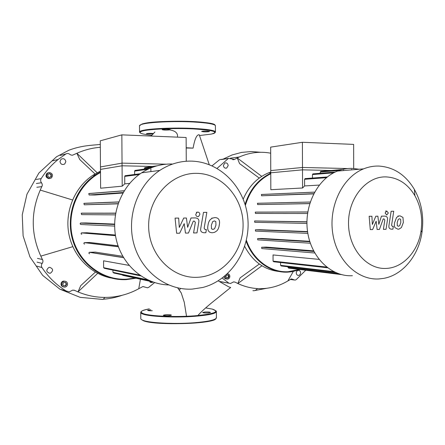 <?xml version="1.0" encoding="UTF-8"?>
<svg xmlns="http://www.w3.org/2000/svg" width="445" height="445" viewBox="0 0 445 445"><rect width="100%" height="100%" fill="white"/><g stroke="black" fill="none" stroke-linecap="round" stroke-linejoin="round"><path stroke-width="0.67" d="M302.494 169.84L302.4 142.283L270.66 147.128L270.766 172.799L302.494 169.84L330.852 170.48M353.697 168.238L353.642 144.391L302.4 142.283M359.154 169.239L352.123 168.377C347.145 168.26 342.255 169.156 337.46 171.069C317.302 178.94 303.685 206.08 307.612 231.973C311.355 257.905 331.586 276.985 352.384 275.711M378.728 166.057C373.589 165.929 368.538 166.864 363.582 168.866C342.75 177.116 328.627 205.701 332.682 232.98C336.542 260.308 357.474 280.339 378.94 278.948L383.829 278.353C403.009 274.904 418.801 255.302 421.999 232.262C424.096 216.709 421.56 202.436 414.384 189.436C405.634 174.813 393.747 167.02 378.728 166.057M386.16 268.413C366.624 269.642 348.441 248.505 348.518 223.229C348.307 197.958 366.419 176.22 385.999 176.893C398.125 177.566 407.753 183.835 414.89 195.705C420.742 206.274 422.811 217.905 421.103 230.599C418.311 251.069 403.22 267.851 386.16 268.413M302.489 167.47L270.755 170.585L270.833 189.709L302.561 187.996L302.489 167.47L347.578 168.549M305.281 178.59L304.575 179.279L304.597 185.938L302.561 187.996M313.141 173.873L312.451 174.557L312.462 178.061M320.928 171.358L320.25 172.037L320.255 173.283M328.644 170.669L328.31 170.719M351.528 169.339L351.528 169.884M343.562 170.051L343.562 170.552M319.026 259.374L273.041 254.941L273.069 261.132L273.719 261.76L327.531 267.779M313.597 250.869L266.299 247.103L261.666 247.253L261.777 248.571L314.76 253.01M309.72 241.307L261.905 238.448L257.627 238.559L257.755 239.877L310.349 243.237M307.556 231.589L259.541 229.698L255.363 229.787L255.497 231.105L307.834 233.369M306.928 221.788L254.596 220.97L254.746 222.283L306.928 223.435M307.773 211.959L255.258 212.126L307.768 212.009M309.742 203.549L257.599 204.6L309.714 203.638M313.764 193.658L261.549 195.794L313.647 193.892M304.597 185.938L319.254 185.087M335.33 272.435L281.223 265.971L280.584 265.342L280.572 262.528M341.437 274.593L288.644 268.135L288.021 267.517L288.015 266.783M307.545 213.483L255.424 213.439L255.258 212.126M257.599 204.6L257.594 203.265L310.232 202.03M261.549 195.794L261.543 194.459L314.587 192.123M400.678 219.34L399.554 218.773L398.275 219.368L397.201 222.539L397.313 225.726L398.414 226.283L399.71 225.687L400.789 222.489L400.678 219.34M396.562 217.477L394.609 222.578C394.187 224.864 394.32 226.561 395.01 227.673L397.969 229.225L399.087 229.064L401.423 227.562L403.359 222.456L402.959 217.41L400.005 215.842L398.764 216.025L396.562 217.477M391.133 211.258L388.958 225.487C388.574 227.679 389.397 228.914 391.433 229.197L392.918 229.169L393.341 226.394L392.34 226.41L391.6 225.242L393.736 211.242L391.133 211.258M386.744 214.991L388.335 212.983L386.738 211.002L385.147 213.01L386.744 214.991M372.643 229.559L376.17 221.159L377.115 229.47L379.44 229.425L383.228 218.934L384.052 218.923L384.803 220.103L383.401 229.359L386.032 229.309L387.462 219.852C387.84 217.661 387.005 216.42 384.953 216.125L381.46 216.164L378.817 224.38L377.894 216.198L375.814 216.22L372.365 224.48L371.909 216.253L369.133 216.281L370.296 229.603L372.643 229.559M122.064 165.79L121.847 134.857L100.27 140.815L100.481 169.395L122.064 165.79L152.602 166.48M186.266 161.246L186.127 137.499L121.847 134.857M186.533 316.278L184.258 302.238L181.249 292.96L179.38 290.19L180.531 288.438M218.184 280.862L228.647 286.808L230.677 287.509M186.188 148.007L193.102 148.124C194.76 138.807 196.818 134.368 199.265 134.796L209.245 164.644M177.733 287.887L179.38 290.19M169.806 129.873C177.288 131.18 177.816 134.635 177.472 137.143M186.188 147.757L193.102 148.124M279.282 271.511C264.302 269.904 252.766 261.526 244.683 246.38M243.226 199.104C248.755 186.338 257.216 177.583 268.602 172.838L270.76 172.048M270.766 173.216C258.406 179.146 249.84 189.52 245.073 204.338M246.13 241.29C253.016 260.625 270.571 273.163 287.948 272.118L292.226 271.673L300.064 269.531M299.413 269.453L288.171 271.717C270.66 272.779 252.988 259.891 246.38 240.233M245.384 205.39C249.94 190.404 258.4 179.863 270.766 173.767M227.428 273.775C228.891 273.859 229.703 274.715 229.859 276.345C229.748 277.869 229.025 278.798 227.69 279.126C226.127 279.154 225.253 278.303 225.07 276.573L225.17 275.783M228.179 165.59L226.7 168.043C224.825 168.46 223.724 167.604 223.384 165.473L224.842 163.026C226.728 162.586 227.834 163.443 228.179 165.59M296.27 272.969C296.376 271.511 297.038 270.632 298.256 270.326C299.663 270.315 300.453 271.127 300.614 272.763C300.509 274.231 299.841 275.116 298.606 275.405C297.21 275.411 296.431 274.598 296.27 272.969M226.661 274.949L228.257 274.871L229.058 276.384L228.274 277.969L226.677 278.047L225.871 276.534L226.661 274.949M226.616 277.93L227.707 277.875L228.491 276.295L227.751 274.899M228.274 277.969L227.707 277.875M229.058 276.384L228.491 276.295M226.472 278.948C225.12 278.959 224.286 278.231 223.974 276.768M261.933 265.771L237.853 283.543L240.116 277.869L259.335 264.03M293.283 271.483L287.887 280.923C281.079 284.978 273.809 287.453 266.082 288.343C256.409 289.384 246.997 287.787 237.853 283.543L235.116 282.152L233.636 281.88L230.499 283.493L220.075 281.535M261.727 176.365L237.257 157.964L239.388 156.952C249.651 152.474 260.08 151.217 270.682 153.191M259.257 178.067L239.577 163.61L237.257 157.964L234.526 159.421L232.713 159.666M305.76 270.232L296.231 279.616L295.029 280.133L291.447 278.92L287.887 280.923M221.627 159.532L228.602 158.392L234.526 159.421M228.213 158.615L217.088 168.371M222.25 278.097L228.825 283.103M219.452 159.838L212.054 165.807M208.277 312.935L210.496 312.479C210.018 312.045 208.149 311.889 204.889 312.023L202.653 312.479C203.126 312.918 205.006 313.069 208.277 312.935M163.638 315.472C166.931 315.911 169.517 315.817 171.397 315.188L171.086 314.954C167.787 314.515 165.206 314.615 163.337 315.244L163.638 315.472M150.805 309.787L147.59 310.304C147.879 310.66 149.442 310.805 152.279 310.732M203.91 131.837L201.657 131.492C202.136 131.142 204.016 131.008 207.303 131.08L209.534 131.42C209.055 131.77 207.181 131.909 203.91 131.837M169.951 129.84C166.647 130.213 164.055 130.162 162.175 129.679L162.47 129.501C165.768 129.122 168.366 129.172 170.263 129.651L169.951 129.84M153.18 133.989L146.422 133.728C146.839 133.417 148.597 133.294 151.689 133.367L153.553 133.528M110.644 277.941C90.096 273.686 72.713 255.63 68.747 233.352C64.753 211.08 74.799 187.267 92.799 175.33L100.498 171.075M100.503 171.926L95.386 174.946C75.249 188.241 65.359 216.27 72.746 240.361C80.033 264.497 103.095 280.828 126.263 279.627L135.986 278.231M135.091 278.036L126.419 279.193C102.506 280.456 78.848 262.772 72.574 237.452C66.144 212.187 78.576 183.907 100.509 172.521M49.545 172.515C52.66 173.522 53.272 175.336 51.381 177.95L49.595 178.528C46.508 177.561 45.874 175.764 47.698 173.138L49.545 172.515M49.768 178.528L48.911 178.64C45.835 177.677 45.201 175.886 47.02 173.266L48.6 172.654M61.727 284.322C61.827 282.775 62.606 281.768 64.074 281.296C66.121 281.079 67.29 281.997 67.579 284.043C67.473 285.629 66.667 286.641 65.159 287.092C63.145 287.264 62.005 286.341 61.727 284.322M63.307 286.875C61.888 286.508 61.126 285.584 61.015 284.094C61.11 282.553 61.888 281.546 63.351 281.079L65.209 281.246M49.679 267.317C53.255 268.724 53.517 270.671 50.457 273.169L49.729 273.291C46.169 271.94 45.88 269.998 48.861 267.467L49.679 267.317M65.832 161.674L64.72 163.999C62.217 165.106 60.642 164.283 59.986 161.535L61.054 159.243C63.574 158.086 65.165 158.893 65.832 161.674M153.008 282.058L151.817 282.592L149.131 281.112M63.668 282.519L65.615 282.425L66.605 284.094L65.643 285.851L63.696 285.946L62.706 284.277L63.668 282.519M63.618 285.812L65.282 285.734L66.238 283.977L65.326 282.442M65.643 285.851L65.282 285.734M66.605 284.094L66.238 283.977M51.297 176.554L49.59 177.527L47.86 176.498L47.843 174.496L49.556 173.522L51.281 174.551L51.297 176.554L50.953 176.609L50.936 174.612L49.323 173.65M51.281 174.551L50.936 174.612M49.467 177.455L50.953 176.609M97.683 273.336L77.997 291.909L80.74 285.64L95.397 272.09M140.436 279.21L138.757 288.727C131.258 292.838 123.254 295.508 114.754 296.737C102.222 298.467 89.973 296.859 77.997 291.909L74.66 290.396L72.635 290.14L69.242 291.87L61.349 289.545M97.127 172.732L76.885 153.28C84.433 149.909 92.243 147.912 100.314 147.289M95.013 173.934L79.733 159.521L76.885 153.28L72.49 155.21L71.083 155.077L69.832 154.359C68.563 153.347 67.234 153.219 65.854 153.964L58.162 159.455C51.52 164.845 45.852 171.236 41.163 178.617L36.073 179.485M154.593 282.581L148.847 287.248L147.512 287.809L142.94 286.53L138.757 288.727M72.524 199.966L40.245 190.076L42.292 185.498L42.18 184.035L41.48 182.739C40.484 181.415 40.378 180.041 41.163 178.617M36.84 266.155L41.941 267.523C41.135 266.121 41.213 264.753 42.186 263.412L42.865 262.099L42.948 260.642L40.823 256.125C30.922 234.248 30.727 212.237 40.245 190.076M41.941 267.523C48.627 277.53 56.977 285.518 66.989 291.481M72.802 246.663L40.823 256.125M171.954 164.005C161.185 163.799 151.072 166.736 141.627 172.821C121.007 186.255 110.115 214.935 116.479 240.411C122.748 265.926 145.014 284.344 168.516 284.934M191.539 161.123C180.269 160.879 169.684 163.977 159.777 170.413C137.472 185.037 126.119 216.926 134.001 244.455C141.755 272.04 167.02 290.63 192.262 289.1L202.881 287.442C231.133 280.083 250.607 249.345 247.854 218.712C245.373 188.051 220.826 161.897 191.539 161.123M197.574 277.291C172.387 278.843 148.663 254.896 148.658 226.071C148.274 197.246 171.731 172.515 196.996 173.355C222.266 173.767 243.142 197.869 243.087 224.725C243.382 251.581 222.778 276.161 197.574 277.291M122.047 163.126L100.464 166.931L100.626 188.213L122.214 186.166L122.047 163.126L166.185 164.188M125.685 175.636L125.067 175.719L124.717 176.387L124.772 183.863L122.214 186.166M135.541 170.363L134.957 170.446L134.613 171.108L134.635 174.473M145.309 167.559L144.753 167.643L144.408 169.083M150.861 168.805L150.883 171.592M129.078 265.392L103.579 260.803L103.635 267.69L104.519 268.363L140.731 275.894M122.77 256.298L95.202 252.109L89.35 252.321C88.666 252.949 88.75 253.428 89.595 253.756M118.059 245.796L89.723 242.481L84.3 242.659C83.643 243.298 83.738 243.777 84.578 244.088M115.389 235.01L86.758 232.741L81.441 232.902L81.035 233.742L81.752 234.32M114.593 224.091L85.852 222.945L80.773 223.001L80.055 223.785L80.784 224.497L114.599 226.088M115.639 213.122L81.24 213.238L115.617 213.261M118.109 203.649L84.266 204.795L118.047 203.838M123.182 192.524L89.139 194.982L94.763 195.01L122.892 193.024M124.772 183.863L129.679 183.362M149.948 280.878L113.803 273.013L112.952 272.334L112.935 270.115M152.307 281.807L122.981 275.383L122.158 274.832M115.35 214.857L81.596 214.64L81.24 213.238M84.266 204.795L83.894 203.404L84.255 203.304L118.732 201.93M89.139 194.982L88.755 193.603L89.128 193.497L124.25 190.749M215.803 221.543L214.362 220.904L212.716 221.577L211.342 225.181L211.497 228.797L212.921 229.425L214.59 228.747L215.964 225.114L215.803 221.543M210.502 219.441C209.178 220.731 208.349 222.661 208.01 225.231C207.47 227.823 207.648 229.748 208.538 231.011C209.161 232.09 210.435 232.674 212.36 232.763L214.662 232.296L216.798 230.866C218.106 229.57 218.929 227.64 219.263 225.07C219.791 222.522 219.613 220.614 218.734 219.352C218.117 218.273 216.849 217.683 214.924 217.572L212.404 218.117L210.502 219.441M203.482 212.382L200.734 228.541C200.244 231.033 201.318 232.435 203.944 232.752L205.851 232.718L206.385 229.564L205.101 229.587L204.138 228.257L206.836 212.365L203.482 212.382M197.836 216.632L198.631 216.448L199.877 214.351C199.749 212.971 199.065 212.226 197.814 212.098L196.996 212.287L195.767 214.379C195.9 215.758 196.59 216.509 197.836 216.632M179.674 233.213L184.208 223.657L185.465 233.102L188.463 233.047L193.314 221.115L194.376 221.104L195.349 222.439L193.575 232.958L196.974 232.896L198.776 222.15C199.26 219.658 198.181 218.25 195.533 217.917L191.016 217.972L187.64 227.312L186.416 218.011L183.724 218.039L179.296 227.44L178.667 218.089L175.08 218.122L176.643 233.269L179.674 233.213M339.173 170.424L320.25 172.037M333.661 172.832L312.451 174.557M326.419 177.694L304.575 179.279M307.773 211.981L255.413 212.104M306.922 221.933L254.74 220.942M307.595 231.851L255.491 229.765M309.842 241.707L257.75 238.542M313.897 251.442L261.771 247.236M326.591 267.05L273.069 261.132M333.633 271.617L280.584 265.342M338.183 273.592L288.021 267.517M252.921 290.646C254.557 290.986 256.053 290.296 257.405 288.571M100.297 144.436C92.02 145.365 82.208 145.276 68.975 150.182L56.565 156.74L38.887 173.027L26.967 194.204L22.25 214.835L23.112 235.889L29.937 256.882L42.653 275.366L59.908 289.189L80.167 297.349L101.721 299.34C102.812 299.746 103.813 299.101 104.725 297.416M233.592 281.885L235.116 282.152M290.691 279.154L293.244 279.527M215.897 310.755L216.381 311.839C214.74 310.927 219.424 312.418 212.248 309.08L205.646 307.912L212.243 309.08C220.236 311.745 214.234 314.003 194.237 315.855C175.158 317.252 150.621 316.173 143.596 313.736C139.085 312.012 140.998 310.387 149.342 308.869C139.697 310.838 141.332 312.001 141.054 311.773L140.748 312.234C140.548 312.907 141.365 313.558 143.207 314.176C150.004 316.668 175.269 317.786 194.415 316.334C207.882 315.266 215.202 313.764 216.381 311.839L216.415 317.969C215.235 320.011 207.915 321.601 194.454 322.731C175.308 324.266 150.043 323.07 143.251 320.422C141.41 319.766 140.587 319.076 140.792 318.364L140.754 312.646M216.409 317.418L215.903 318.692L211.631 320.623C198.07 324.6 153.586 324.716 143.629 320.812M215.864 318.637C214.629 323.854 155.199 325.751 143.646 320.812M199.521 135.536L211.319 134.09C219.318 131.909 213.272 130.185 193.18 128.905C174.017 127.982 149.398 129.067 142.378 131.058C137.383 132.699 140.581 134.101 151.968 135.258M215.491 132.07L215.447 131.781C214.245 130.268 206.881 129.156 193.358 128.433C174.117 127.465 148.769 128.588 141.983 130.624C140.136 131.13 139.324 131.648 139.535 132.182L140.498 133.111M215.413 126.046L215.413 125.607C214.212 123.977 206.847 122.77 193.319 121.991C174.078 120.934 148.725 122.136 141.938 124.327C140.097 124.873 139.279 125.434 139.491 126.007L139.53 131.859M214.974 125.156C215.185 121.04 157.141 119.733 143.296 123.665M36.835 187.273L41.936 186.611M41.48 182.739L36.384 183.501M42.575 259.541L37.463 258.378M37.085 262.149L42.186 263.412M73.848 290.129L74.66 290.396M142.745 286.563L145.237 287.17M60.225 155.433L65.854 153.964M153.286 167.008L144.403 168.31M148.001 169.211L134.613 171.108M139.174 174.535L124.717 176.387M115.633 213.161L81.58 213.149M114.588 224.386L80.773 223.001M115.478 235.572L81.741 232.83M118.359 246.658L84.567 242.603M123.504 257.566L89.584 252.27M139.574 275.088L103.635 267.69M147.562 279.81L112.952 272.334M363.582 168.866L337.46 171.069M342.172 169.517L320.645 171.381M335.219 172.048L312.846 173.895M327.331 176.96L304.975 178.612M257.427 203.293L310.221 202.058M261.365 194.493L314.576 192.151M306.922 221.96L254.596 220.97M309.853 241.735L257.627 238.559M313.909 251.47L261.666 247.253M307.601 231.878L255.363 229.787M414.89 195.705L414.384 189.436M421.103 230.599L421.999 232.262M397.908 216.02L398.764 216.025M385.509 211.069L386.349 211.064M198.27 315.027C202.369 310.604 208.622 305.103 217.027 298.523L230.61 287.548M181.249 292.96L177.694 287.876M151.033 136.059L154.921 131.998M223.001 159.177L232.029 154.982L241.513 152.424L251.152 151.534L260.625 152.279M267.067 288.226L254.952 290.518M122.386 295.219C116.173 297.41 109.759 298.756 103.151 299.251M270.766 172.632L268.602 172.838M226.7 168.043L225.465 168.188M298.606 275.405L297.644 275.277M234.309 159.532L232.946 159.716M230.443 158.203L239.388 156.952M228.602 158.392L219.836 159.621M293.911 279.972L290.246 279.432M229.036 283.231L221.721 281.913M143.379 320.723L141.276 319.438M212.538 133.806C214.256 133.517 215.224 132.844 215.447 131.781L215.413 125.607C209.973 119.655 153.742 120.445 142.105 123.988L139.463 125.763M95.386 174.946L92.799 175.33M63.351 281.079L64.074 281.296M151.817 282.592L150.015 282.191M47.02 173.266L47.698 173.138M58.162 159.455L52.699 160.79M159.777 170.413L141.627 172.821M157.118 165.807L144.753 167.643M150.065 168.271L134.957 170.446M140.286 173.734L125.067 175.719M83.894 203.404L118.693 202.03M88.755 193.603L124.188 190.844M114.588 224.497L80.45 223.084M118.398 246.764L84.3 242.659M123.565 257.672L89.35 252.321M115.494 235.678L81.441 232.902M211.759 218.106L212.404 218.117M196.367 212.293L196.996 212.287"/></g></svg>

